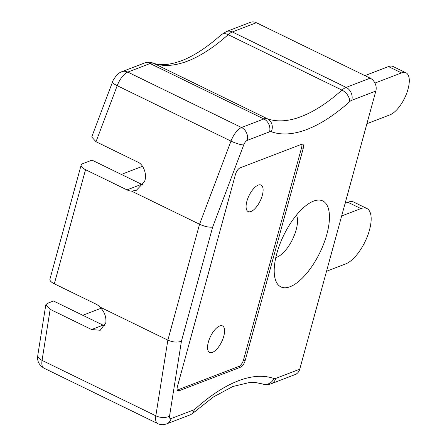 <?xml version="1.0" encoding="UTF-8"?>
<svg xmlns="http://www.w3.org/2000/svg" width="447" height="447" viewBox="0 0 447 447"><rect width="100%" height="100%" fill="white"/><g stroke="black" fill="none" stroke-linecap="round" stroke-linejoin="round"><path stroke-width="0.67" d="M226.338 31.575L221.192 34.805A9.957 6.308 -131.8 0 1 228.182 34.67L341.955 90.098A19.914 8.353 -64 0 1 346.118 87.388L232.351 31.955A9.957 8.247 -111 0 0 226.338 31.575L250.37 22.35A9.957 8.247 69 0 1 256.382 22.73L232.351 31.955A19.914 8.353 116 0 0 228.182 34.67A194.182 81.449 -64 0 1 153.578 63.306A19.914 8.353 116 0 0 150.091 63.53L127.775 72.096A14.935 6.264 116 0 0 117.215 85.673L96.016 141.738L137.464 161.931C143.733 164.245 147.527 175.207 144.359 181.868L136.301 190.344L131.608 191.132A14.935 12.371 69 0 1 126.987 189.891L85.539 169.698L54.322 283.811L95.77 304.005A14.935 12.371 69 0 1 99.899 307.028C104.464 311.727 106.436 316.962 105.827 322.734L100.212 330.272L91.613 329.54L50.165 309.346L45.795 304.876L47.365 303.345L53.478 300.999L103.045 325.148A14.935 12.371 -111 0 0 104.866 325.874M101.083 308.257L82.79 315.28M85.539 169.698A9.957 3.705 -164.7 0 1 81.147 165.066A9.957 3.705 -164.7 0 1 82.46 163.803L92.009 160.132L141.582 184.287A14.935 12.371 -111 0 0 142.878 184.834M142.515 166.284L121.321 174.414M303.217 148.438A5.973 2.509 116 0 0 302.708 144.264A5.973 2.509 116 0 0 301.552 144.286L240.039 167.899A5.973 2.509 116 0 0 235.452 174.447L177.403 386.633A5.973 2.509 116 0 0 177.912 390.807A5.973 2.509 116 0 0 179.068 390.784L240.581 367.171A5.973 2.509 116 0 0 245.168 360.623L303.217 148.438L301.591 147.644A5.973 2.509 116 0 0 301.719 144.23M256.382 22.73L370.155 78.164A9.957 8.247 69 0 1 375.838 91.037L299.741 369.194A9.957 8.247 69 0 1 295.188 374.536L271.156 383.761A9.957 8.247 69 0 0 275.71 378.419L299.741 369.194M326.846 234.317A47.801 20.048 -64 0 1 298.965 281.202A47.801 20.048 -64 0 1 274.927 277.973A47.801 20.048 -64 0 1 283.8 235.144A47.801 20.048 -64 0 1 312.062 201.759A47.801 20.048 -64 0 1 326.846 234.317M131.608 191.132L199.558 224.238L230.987 141.101A14.935 6.264 -64 0 1 241.548 127.529L263.864 118.963A19.914 8.353 -64 0 1 267.345 118.74A194.182 81.449 116 0 0 341.955 90.098A9.957 6.308 -131.8 0 1 349.727 101.62A204.139 85.628 -64 0 1 271.29 131.725A9.957 4.179 116 0 0 269.552 131.837L247.236 140.403A4.978 2.09 116 0 0 243.716 144.929L212.643 227.115C209.135 227.512 204.776 226.556 199.558 224.238L167.848 340.133L99.899 307.028M54.322 283.811A9.957 3.705 -164.7 0 1 49.93 279.185L81.147 165.066M212.643 227.115L181.443 341.173C177.632 342.681 173.101 342.335 167.848 340.133L155.83 415.816L42.057 360.388A14.935 6.264 116 0 0 43.918 368.144L157.69 423.572A14.935 6.264 -64 0 1 155.83 415.816A9.957 5.314 -171 0 0 169.558 415.995A4.978 2.09 116 0 0 171.14 418.56L194.456 409.614L192.428 413.57L190.662 414.648L166.58 423.901A9.957 8.247 69 0 0 171.14 418.56M96.016 141.738L91.719 136.989L112.504 82.019A9.957 1.939 -159.3 0 0 117.215 85.673L230.987 141.101A9.957 1.939 -159.3 0 0 243.716 144.929M296.473 215.085A24.898 10.443 -64 0 1 296.165 229.814A24.898 10.443 -64 0 1 275.816 257.483M177.275 390.047A5.973 2.509 116 0 0 177.442 389.991L238.955 366.378A5.973 2.509 116 0 0 243.548 359.829L301.591 147.644M374.96 83.097L401.501 72.906A23.4 9.817 -64 0 1 406.021 72.822A23.4 9.817 -64 0 1 406.546 93.652A23.4 9.817 -64 0 1 390.035 114.812L366.909 123.69M364.931 75.621L388.499 66.575A23.4 9.817 -64 0 1 393.014 66.486L406.021 72.822M341.664 215.962L360.885 208.587A30.871 12.946 -64 0 1 366.842 208.47A30.871 12.946 -64 0 1 367.54 235.949A30.871 12.946 -64 0 1 345.766 263.859L326.545 271.24M345.123 203.307L347.883 202.251A30.871 12.946 -64 0 1 353.84 202.133L366.842 208.47M209.196 352.169A14.74 6.18 -64 0 1 207.643 345.732A14.74 6.18 -64 0 1 217.08 327.562A14.74 6.18 -64 0 1 224.545 331.87A14.74 6.18 -64 0 1 215.543 350.353A14.74 6.18 -64 0 1 209.196 352.169M263.115 189.165L263.099 189.422A14.74 6.18 -64 0 1 260.964 199.233A14.74 6.18 -64 0 1 254.075 209.487A14.74 6.18 -64 0 1 246.079 206.358A14.74 6.18 -64 0 1 254.438 187.768A14.74 6.18 -64 0 1 263.099 189.422M194.456 409.614A204.139 85.628 -64 0 1 273.966 378.531A9.957 4.179 116 0 0 275.71 378.419M375.838 91.037L351.806 100.262A9.957 4.179 116 0 0 349.727 101.62M181.443 341.173L169.558 415.995M50.165 309.346L42.057 360.388A9.957 5.314 9 0 1 37.827 355.047L45.795 304.876M269.552 131.837A9.957 8.247 -111 0 0 263.864 118.963L150.091 63.53A9.957 8.247 -111 0 0 144.085 63.15L121.768 71.716A9.957 8.247 -111 0 1 127.775 72.096L241.548 127.529A9.957 8.247 -111 0 1 247.236 140.403M221.192 34.805C207.347 47.075 194.506 55.573 182.678 60.295C170.195 65.027 160.216 65.916 152.74 62.954A9.957 9.029 -70.4 0 1 153.578 63.306L267.345 118.74A9.957 9.029 -70.4 0 1 271.29 131.725M351.806 100.262A9.957 8.247 -111 0 0 346.118 87.388L370.155 78.164M273.966 378.531A9.957 9.029 109.6 0 1 262.495 383.956L254.963 382.386L250.18 382.347L232.898 386.482L213.476 396.914L192.428 413.57M91.613 329.54L103.045 325.148M126.987 189.891L141.582 184.287M243.548 359.829L245.168 360.623M238.955 366.378L240.581 367.171M177.442 389.991L179.068 390.784M388.499 66.575L401.501 72.906M347.883 202.251L360.885 208.587M157.69 423.572C160.283 424.901 163.244 425.013 166.58 423.901M262.495 383.956C265.339 384.928 268.222 384.867 271.156 383.761M152.74 62.954C149.896 61.982 147.013 62.044 144.085 63.15M121.768 71.716C120.528 72.017 118.801 73.219 116.589 75.314C113.801 79.069 112.437 81.304 112.504 82.019M43.918 368.144C36.648 363.372 37.576 358.701 37.827 355.047M145.292 173.402A55.327 55.327 0 0 0 145.448 176.397M254.075 209.487L253.55 209.961"/></g></svg>
